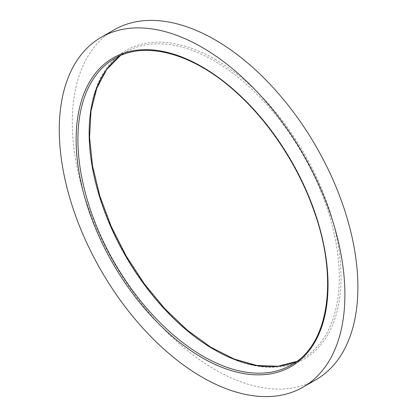 <?xml version="1.0" encoding="UTF-8"?>
<svg xmlns="http://www.w3.org/2000/svg" width="417" height="417" viewBox="0 0 417 417"><rect width="100%" height="100%" fill="white"/><g stroke="black" fill="none" stroke-linecap="round" stroke-linejoin="round"><path stroke-width="0.31" stroke-dasharray="2.08 1.56" d="M316.065 379.642A201.953 116.598 60 0 1 114.112 263.044A201.953 116.598 60 0 1 114.112 29.847M215.089 59.308A178.122 102.837 60 0 1 324.165 340.439A178.122 102.837 60 0 1 106.012 214.489A178.122 102.837 60 0 1 215.089 59.308M120.315 55.654A176.865 102.113 60 0 1 125.772 52.083A176.865 102.113 60 0 1 214.202 60.846A176.865 102.113 60 0 1 329.748 216.704A176.865 102.113 60 0 1 302.638 358.427A176.865 102.113 60 0 1 296.821 361.372M296.836 361.357L302.638 358.427L291.4 364.917A176.865 102.113 -120 0 0 318.515 223.189A176.865 102.113 -120 0 0 202.97 67.33A176.865 102.113 -120 0 0 114.534 58.573L125.772 52.083L120.336 55.643"/><path stroke-width="0.63" d="M101.107 37.358L114.112 29.847A201.953 116.598 60 0 1 215.089 39.85A201.953 116.598 60 0 1 347.022 217.815A201.953 116.598 60 0 1 316.065 379.642L303.06 387.153A201.953 116.598 60 0 1 101.102 270.555A201.953 116.598 60 0 1 101.107 37.358A201.953 116.598 60 0 1 202.083 47.361A201.953 116.598 60 0 1 334.017 225.326A201.953 116.598 60 0 1 303.06 387.153M202.083 357.692A178.122 102.837 -120 0 0 311.16 202.511A178.122 102.837 -120 0 0 93.007 76.561A178.122 102.837 -120 0 0 202.083 357.692M296.821 361.372A176.865 102.113 60 0 1 125.767 256.314A176.865 102.113 60 0 1 120.315 55.654M202.97 356.154A176.865 102.113 -120 0 0 291.4 364.917C328.586 344.838 338.724 279.958 314.335 211.852C299.036 167.452 270.435 123.427 237.388 93.408C194.416 53.605 145.345 40.006 114.534 58.573A176.865 102.113 -120 0 0 87.424 200.296A176.865 102.113 -120 0 0 202.97 356.154M296.836 361.357L278.03 366.225L256.914 365.464L234.218 359.053L210.778 347.189L187.436 330.285L165.043 308.934L144.391 283.894L126.226 256.048L111.198 226.4L99.835 195.99L92.543 165.919L89.572 137.256L91.021 111.021L96.817 88.164L106.716 69.498L120.336 55.643"/></g></svg>
